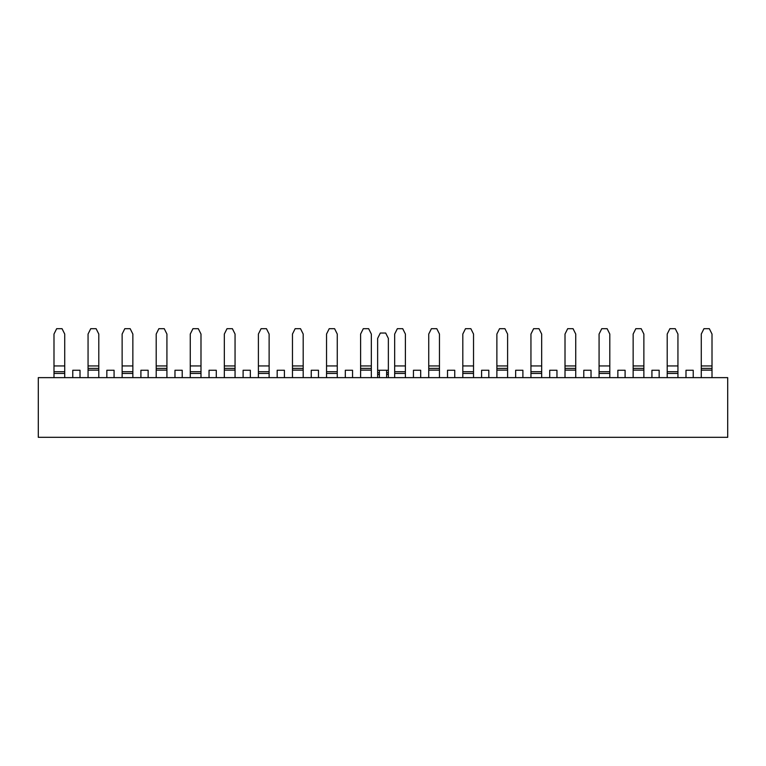 <?xml version="1.0" encoding="UTF-8"?>
<svg xmlns="http://www.w3.org/2000/svg" width="766" height="766" viewBox="0 0 766 766"><rect width="100%" height="100%" fill="white"/><g stroke="black" fill="none" stroke-linecap="round" stroke-linejoin="round"><path stroke-width="1.15" d="M64.727 377.638L64.727 334.043L62.036 328.681L56.674 328.681L53.993 334.043L53.993 377.638M88.061 377.638L88.061 334.043L90.742 328.681L96.104 328.681L98.795 334.043L98.795 377.638M132.853 377.638L132.853 334.043L130.172 328.681L124.81 328.681L122.129 334.043L122.129 377.638M156.197 377.638L156.197 334.043L158.878 328.681L164.24 328.681L166.921 334.043L166.921 377.638M200.989 377.638L200.989 334.043L198.308 328.681L192.946 328.681L190.265 334.043L190.265 377.638M224.333 377.638L224.333 334.043L227.014 328.681L232.376 328.681L235.057 334.043L235.057 377.638M269.125 377.638L269.125 334.043L266.444 328.681L261.082 328.681L258.401 334.043L258.401 377.638M292.468 377.638L292.468 334.043L295.149 328.681L300.511 328.681L303.192 334.043L303.192 377.638M337.26 377.638L337.26 334.043L334.579 328.681L329.217 328.681L326.536 334.043L326.536 377.638M360.604 377.638L360.604 334.043L363.285 328.681L368.647 328.681L371.328 334.043L371.328 377.638M405.396 377.638L405.396 334.043L402.715 328.681L397.353 328.681L394.672 334.043L394.672 377.638M473.532 377.638L473.532 334.043L470.851 328.681L465.489 328.681L462.808 334.043L462.808 377.638M428.74 377.638L428.74 334.043L431.421 328.681L436.783 328.681L439.464 334.043L439.464 377.638M496.875 377.638L496.875 334.043L499.556 328.681L504.918 328.681L507.599 334.043L507.599 377.638M541.667 377.638L541.667 334.043L538.986 328.681L533.624 328.681L530.943 334.043L530.943 377.638M565.011 377.638L565.011 334.043L567.692 328.681L573.054 328.681L575.735 334.043L575.735 377.638M609.803 377.638L609.803 334.043L607.122 328.681L601.76 328.681L599.079 334.043L599.079 377.638M677.939 377.638L677.939 334.043L675.258 328.681L669.896 328.681L667.205 334.043L667.205 377.638M633.147 377.638L633.147 334.043L635.828 328.681L641.19 328.681L643.871 334.043L643.871 377.638M701.273 377.638L701.273 334.043L703.964 328.681L709.326 328.681L712.007 334.043L712.007 377.638M38.3 437.319L727.7 437.319L727.7 377.638L38.3 377.638L38.3 437.319L727.7 437.319L727.7 377.638L38.3 377.638L38.3 437.319M693.23 370.256L685.991 370.256L685.991 377.638L685.991 370.256L693.23 370.256L693.23 377.638L693.23 370.256M651.923 370.256L651.923 377.638L651.923 370.256L659.162 370.256L659.162 377.638L659.162 370.256L651.923 370.256M625.094 370.256L625.094 377.638L625.094 370.256L617.856 370.256L617.856 377.638L617.856 370.256L625.094 370.256M583.788 370.256L583.788 377.638L583.788 370.256L591.026 370.256L591.026 377.638L591.026 370.256L583.788 370.256M556.959 370.256L556.959 377.638L556.959 370.256L549.72 370.256L549.72 377.638L549.72 370.256L556.959 370.256M515.652 370.256L515.652 377.638L515.652 370.256L522.891 370.256L522.891 377.638L522.891 370.256L515.652 370.256M488.823 370.256L488.823 377.638L488.823 370.256L481.584 370.256L481.584 377.638L481.584 370.256L488.823 370.256M447.516 370.256L447.516 377.638L447.516 370.256L454.755 370.256L454.755 377.638L454.755 370.256L447.516 370.256M420.687 370.256L420.687 377.638L420.687 370.256L413.449 370.256L413.449 377.638L413.449 370.256L420.687 370.256M379.381 370.256L379.381 377.638L379.381 370.256L386.619 370.256L386.619 377.638L386.619 370.256L379.381 370.256M352.551 370.256L352.551 377.638L352.551 370.256L345.313 370.256L345.313 377.638L345.313 370.256L352.551 370.256M311.245 370.256L311.245 377.638L311.245 370.256L318.484 370.256L318.484 377.638L318.484 370.256L311.245 370.256M284.416 370.256L284.416 377.638L284.416 370.256L277.177 370.256L277.177 377.638L277.177 370.256L284.416 370.256M243.109 370.256L243.109 377.638L243.109 370.256L250.348 370.256L250.348 377.638L250.348 370.256L243.109 370.256M216.28 370.256L216.28 377.638L216.28 370.256L209.041 370.256L209.041 377.638L209.041 370.256L216.28 370.256M174.974 370.256L174.974 377.638L174.974 370.256L182.212 370.256L182.212 377.638L182.212 370.256L174.974 370.256M148.144 370.256L148.144 377.638L148.144 370.256L140.906 370.256L140.906 377.638L140.906 370.256L148.144 370.256M80.009 370.256L72.77 370.256L72.77 377.638L72.77 370.256L80.009 370.256L80.009 377.638L80.009 370.256M106.838 370.256L106.838 377.638L106.838 370.256L114.077 370.256L114.077 377.638L114.077 370.256L106.838 370.256M377.638 377.638L377.638 338.4L380.319 333.038L385.681 333.038L388.362 338.4L388.362 377.638M64.727 373.444L53.993 373.444M64.727 365.937L53.993 365.937M64.727 371.721L53.993 371.721M88.061 368.389L98.795 368.389M88.061 365.937L98.795 365.937M88.061 370.122L98.795 370.122M132.853 373.444L122.129 373.444M132.853 365.937L122.129 365.937M132.853 371.721L122.129 371.721M156.197 368.389L166.921 368.389M156.197 365.937L166.921 365.937M156.197 370.122L166.921 370.122M200.989 373.444L190.265 373.444M200.989 365.937L190.265 365.937M200.989 371.721L190.265 371.721M224.333 368.389L235.057 368.389M224.333 365.937L235.057 365.937M224.333 370.122L235.057 370.122M269.125 373.444L258.401 373.444M269.125 365.937L258.401 365.937M269.125 371.721L258.401 371.721M292.468 368.389L303.192 368.389M292.468 365.937L303.192 365.937M292.468 370.122L303.192 370.122M337.26 373.444L326.536 373.444M337.26 365.937L326.536 365.937M337.26 371.721L326.536 371.721M360.604 368.389L371.328 368.389M360.604 365.937L371.328 365.937M360.604 370.122L371.328 370.122M405.396 373.444L394.672 373.444M405.396 365.937L394.672 365.937M405.396 371.721L394.672 371.721M473.532 373.444L462.808 373.444M473.532 365.937L462.808 365.937M473.532 371.721L462.808 371.721M428.74 368.389L439.464 368.389M428.74 365.937L439.464 365.937M428.74 370.122L439.464 370.122M496.875 368.389L507.599 368.389M496.875 365.937L507.599 365.937M496.875 370.122L507.599 370.122M541.667 373.444L530.943 373.444M541.667 365.937L530.943 365.937M541.667 371.721L530.943 371.721M565.011 368.389L575.735 368.389M565.011 365.937L575.735 365.937M565.011 370.122L575.735 370.122M609.803 373.444L599.079 373.444M609.803 365.937L599.079 365.937M609.803 371.721L599.079 371.721M677.939 373.444L667.205 373.444M677.939 365.937L667.205 365.937M677.939 371.721L667.205 371.721M633.147 368.389L643.871 368.389M633.147 365.937L643.871 365.937M633.147 370.122L643.871 370.122M701.273 368.389L712.007 368.389M701.273 365.937L712.007 365.937M701.273 370.122L712.007 370.122M377.638 372.745L379.381 372.745M386.619 372.745L388.362 372.745M377.638 370.294L379.381 370.294M386.619 370.294L388.362 370.294M377.638 374.478L379.381 374.478M386.619 374.478L388.362 374.478"/></g></svg>
